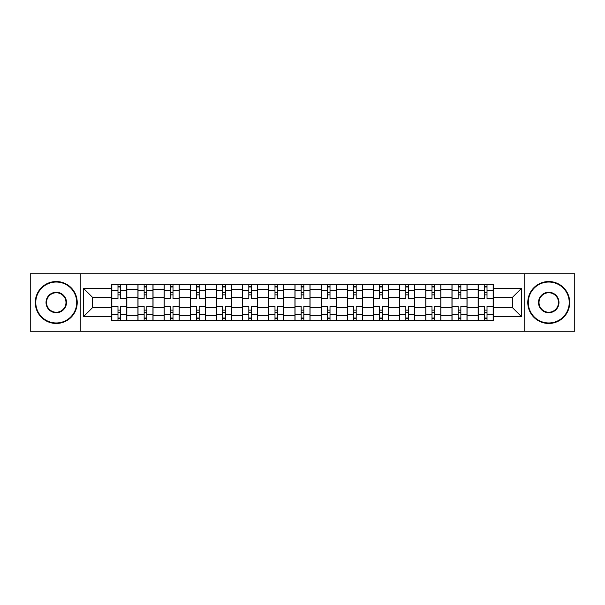 <?xml version="1.0" encoding="UTF-8"?>
<svg xmlns="http://www.w3.org/2000/svg" width="605" height="605" viewBox="0 0 605 605"><rect width="100%" height="100%" fill="white"/><g stroke="black" fill="none" stroke-linecap="round" stroke-linejoin="round"><path stroke-width="0.91" d="M524.762 331.268L574.75 331.268L574.75 273.732L30.25 273.732L30.25 331.268L524.762 331.268L524.762 273.732M137.94 320.529L137.94 289.583L126.868 289.583L126.868 320.529M126.868 289.583L126.868 284.471M137.94 289.583L137.94 284.471M153.042 284.471L153.042 320.529M164.114 320.529L164.114 284.471M179.209 284.471L179.209 320.529M190.28 320.529L190.28 284.471M205.375 284.471L205.375 320.529M216.446 320.529L216.446 284.471M231.541 284.471L231.541 320.529M242.613 320.529L242.613 284.471M257.715 284.471L257.715 320.529M268.786 320.529L268.786 284.471M283.881 284.471L283.881 320.529M294.953 320.529L294.953 284.471M310.047 284.471L310.047 320.529M321.119 320.529L321.119 284.471M336.214 284.471L336.214 320.529M347.285 320.529L347.285 284.471M362.387 284.471L362.387 320.529M373.459 320.529L373.459 284.471M388.554 284.471L388.554 320.529M399.625 320.529L399.625 284.471M414.72 284.471L414.72 320.529M425.791 320.529L425.791 284.471M440.886 284.471L440.886 320.529M451.958 320.529L451.958 284.471M467.06 284.471L467.06 320.529M478.132 320.529L478.132 284.471M478.132 307.703L467.06 307.703M451.958 307.703L440.886 307.703M425.791 307.703L414.72 307.703M399.625 307.703L388.554 307.703M373.459 307.703L362.387 307.703M347.285 307.703L336.214 307.703M321.119 307.703L310.047 307.703M294.953 307.703L283.881 307.703M268.786 307.703L257.715 307.703M242.613 307.703L231.541 307.703M216.446 307.703L205.375 307.703M190.28 307.703L179.209 307.703M164.114 307.703L153.042 307.703M137.94 307.703L126.868 307.703M478.132 297.297L467.06 297.297M451.958 297.297L440.886 297.297M425.791 297.297L414.72 297.297M399.625 297.297L388.554 297.297M373.459 297.297L362.387 297.297M347.285 297.297L336.214 297.297M321.119 297.297L310.047 297.297M294.953 297.297L283.881 297.297M268.786 297.297L257.715 297.297M242.613 297.297L231.541 297.297M216.446 297.297L205.375 297.297M190.28 297.297L179.209 297.297M164.114 297.297L153.042 297.297M137.94 297.297L126.868 297.297M92.482 307.703L111.774 307.703L111.774 297.297L92.482 297.297L92.482 307.703L83.596 316.589L83.596 288.411L111.774 288.411L111.774 297.297M493.226 297.297L493.226 307.703L512.518 307.703L512.518 297.297L493.226 297.297L493.226 284.471L111.774 284.471L111.774 288.411M493.226 288.411L521.404 288.411L521.404 316.589L493.226 316.589L493.226 307.703M111.774 307.703L111.774 320.529L493.226 320.529L493.226 316.589M111.774 316.589L83.596 316.589M80.238 331.268L80.238 273.732M120.667 318.018L117.983 318.018M117.983 286.982L120.667 286.982M146.833 318.018L144.149 318.018M144.149 286.982L146.833 286.982M173 318.018L170.315 318.018M170.315 286.982L173 286.982M199.166 318.018L196.489 318.018M196.489 286.982L199.166 286.982M225.34 318.018L222.655 318.018M222.655 286.982L225.34 286.982M251.506 318.018L248.821 318.018M248.821 286.982L251.506 286.982M277.672 318.018L274.988 318.018M274.988 286.982L277.672 286.982M303.839 318.018L301.161 318.018M301.161 286.982L303.839 286.982M330.012 318.018L327.328 318.018M327.328 286.982L330.012 286.982M356.179 318.018L353.494 318.018M353.494 286.982L356.179 286.982M382.345 318.018L379.66 318.018M379.66 286.982L382.345 286.982M408.511 318.018L405.834 318.018M405.834 286.982L408.511 286.982M434.685 318.018L432 318.018M432 286.982L434.685 286.982M460.851 318.018L458.166 318.018M458.166 286.982L460.851 286.982M487.017 318.018L484.333 318.018M484.333 286.982L487.017 286.982M83.596 288.411L92.482 297.297M512.518 307.703L521.404 316.589M512.518 297.297L521.404 288.411M126.785 320.529L126.785 298.56L120.667 298.56L120.667 284.471M117.983 284.471L117.983 298.56L111.857 298.56L111.857 284.471M126.785 298.56L126.785 284.471M111.857 320.529L111.857 306.44L117.983 306.44L117.983 320.529M120.667 320.529L120.667 306.44L126.785 306.44M117.983 294.869L120.667 294.869M111.857 306.44L111.857 298.56M120.667 310.131L117.983 310.131M120.667 318.351L117.983 318.351M117.983 312.316L120.667 312.316M120.667 292.684L117.983 292.684M117.983 286.649L120.667 286.649M152.959 320.529L152.959 298.56L146.833 298.56L146.833 284.471M144.149 284.471L144.149 298.56L138.023 298.56L138.023 284.471M152.959 298.56L152.959 284.471M138.023 320.529L138.023 306.44L144.149 306.44L144.149 320.529M146.833 320.529L146.833 306.44L152.959 306.44M144.149 294.869L146.833 294.869M138.023 306.44L138.023 298.56M146.833 310.131L144.149 310.131M146.833 318.351L144.149 318.351M144.149 312.316L146.833 312.316M146.833 292.684L144.149 292.684M144.149 286.649L146.833 286.649M179.125 320.529L179.125 298.56L173 298.56L173 284.471M170.315 284.471L170.315 298.56L164.197 298.56L164.197 284.471M179.125 298.56L179.125 284.471M164.197 320.529L164.197 306.44L170.315 306.44L170.315 320.529M173 320.529L173 306.44L179.125 306.44M170.315 294.869L173 294.869M164.197 306.44L164.197 298.56M173 310.131L170.315 310.131M173 318.351L170.315 318.351M170.315 312.316L173 312.316M173 292.684L170.315 292.684M170.315 286.649L173 286.649M205.292 320.529L205.292 298.56L199.166 298.56L199.166 284.471M196.489 284.471L196.489 298.56L190.363 298.56L190.363 284.471M205.292 298.56L205.292 284.471M190.363 320.529L190.363 306.44L196.489 306.44L196.489 320.529M199.166 320.529L199.166 306.44L205.292 306.44M196.489 294.869L199.166 294.869M190.363 306.44L190.363 298.56M199.166 310.131L196.489 310.131M199.166 318.351L196.489 318.351M196.489 312.316L199.166 312.316M199.166 292.684L196.489 292.684M196.489 286.649L199.166 286.649M231.458 320.529L231.458 298.56L225.34 298.56L225.34 284.471M222.655 284.471L222.655 298.56L216.529 298.56L216.529 284.471M231.458 298.56L231.458 284.471M216.529 320.529L216.529 306.44L222.655 306.44L222.655 320.529M225.34 320.529L225.34 306.44L231.458 306.44M222.655 294.869L225.34 294.869M216.529 306.44L216.529 298.56M225.34 310.131L222.655 310.131M225.34 318.351L222.655 318.351M222.655 312.316L225.34 312.316M225.34 292.684L222.655 292.684M222.655 286.649L225.34 286.649M257.632 320.529L257.632 298.56L251.506 298.56L251.506 284.471M248.821 284.471L248.821 298.56L242.696 298.56L242.696 284.471M257.632 298.56L257.632 284.471M242.696 320.529L242.696 306.44L248.821 306.44L248.821 320.529M251.506 320.529L251.506 306.44L257.632 306.44M248.821 294.869L251.506 294.869M242.696 306.44L242.696 298.56M251.506 310.131L248.821 310.131M251.506 318.351L248.821 318.351M248.821 312.316L251.506 312.316M251.506 292.684L248.821 292.684M248.821 286.649L251.506 286.649M56.25 322.964A20.464 20.464 0 0 0 76.714 302.5A20.464 20.464 0 0 0 56.25 282.036A20.464 20.464 0 0 0 35.786 302.5A20.464 20.464 0 0 0 56.25 322.964M56.25 281.529A20.971 20.971 0 0 1 77.221 302.5A20.971 20.971 0 0 1 56.25 323.471A20.971 20.971 0 0 1 35.279 302.5A20.971 20.971 0 0 1 56.25 281.529M56.25 312.732A10.232 10.232 0 0 1 46.018 302.5A10.232 10.232 0 0 1 56.25 292.268A10.232 10.232 0 0 1 66.482 302.5A10.232 10.232 0 0 1 56.25 312.732M56.25 292.767A9.733 9.733 0 0 0 46.525 302.5A9.733 9.733 0 0 0 56.25 312.233A9.733 9.733 0 0 0 65.983 302.5A9.733 9.733 0 0 0 56.25 292.767M548.75 322.964A20.464 20.464 0 0 0 569.214 302.5A20.464 20.464 0 0 0 548.75 282.036A20.464 20.464 0 0 0 528.286 302.5A20.464 20.464 0 0 0 548.75 322.964M548.75 281.529A20.971 20.971 0 0 1 569.721 302.5A20.971 20.971 0 0 1 548.75 323.471A20.971 20.971 0 0 1 527.779 302.5A20.971 20.971 0 0 1 548.75 281.529M548.75 312.732A10.232 10.232 0 0 1 538.518 302.5A10.232 10.232 0 0 1 548.75 292.268A10.232 10.232 0 0 1 558.982 302.5A10.232 10.232 0 0 1 548.75 312.732M548.75 292.767A9.733 9.733 0 0 0 539.017 302.5A9.733 9.733 0 0 0 548.75 312.233A9.733 9.733 0 0 0 558.476 302.5A9.733 9.733 0 0 0 548.75 292.767M283.798 320.529L283.798 298.56L277.672 298.56L277.672 284.471M274.988 284.471L274.988 298.56L268.87 298.56L268.87 284.471M283.798 298.56L283.798 284.471M268.87 320.529L268.87 306.44L274.988 306.44L274.988 320.529M277.672 320.529L277.672 306.44L283.798 306.44M274.988 294.869L277.672 294.869M268.87 306.44L268.87 298.56M277.672 310.131L274.988 310.131M277.672 318.351L274.988 318.351M274.988 312.316L277.672 312.316M277.672 292.684L274.988 292.684M274.988 286.649L277.672 286.649M309.964 320.529L309.964 298.56L303.839 298.56L303.839 284.471M301.161 284.471L301.161 298.56L295.036 298.56L295.036 284.471M309.964 298.56L309.964 284.471M295.036 320.529L295.036 306.44L301.161 306.44L301.161 320.529M303.839 320.529L303.839 306.44L309.964 306.44M301.161 294.869L303.839 294.869M295.036 306.44L295.036 298.56M303.839 310.131L301.161 310.131M303.839 318.351L301.161 318.351M301.161 312.316L303.839 312.316M303.839 292.684L301.161 292.684M301.161 286.649L303.839 286.649M336.13 320.529L336.13 298.56L330.012 298.56L330.012 284.471M327.328 284.471L327.328 298.56L321.202 298.56L321.202 284.471M336.13 298.56L336.13 284.471M321.202 320.529L321.202 306.44L327.328 306.44L327.328 320.529M330.012 320.529L330.012 306.44L336.13 306.44M327.328 294.869L330.012 294.869M321.202 306.44L321.202 298.56M330.012 310.131L327.328 310.131M330.012 318.351L327.328 318.351M327.328 312.316L330.012 312.316M330.012 292.684L327.328 292.684M327.328 286.649L330.012 286.649M362.304 320.529L362.304 298.56L356.179 298.56L356.179 284.471M353.494 284.471L353.494 298.56L347.368 298.56L347.368 284.471M362.304 298.56L362.304 284.471M347.368 320.529L347.368 306.44L353.494 306.44L353.494 320.529M356.179 320.529L356.179 306.44L362.304 306.44M353.494 294.869L356.179 294.869M347.368 306.44L347.368 298.56M356.179 310.131L353.494 310.131M356.179 318.351L353.494 318.351M353.494 312.316L356.179 312.316M356.179 292.684L353.494 292.684M353.494 286.649L356.179 286.649M388.47 320.529L388.47 298.56L382.345 298.56L382.345 284.471M379.66 284.471L379.66 298.56L373.542 298.56L373.542 284.471M388.47 298.56L388.47 284.471M373.542 320.529L373.542 306.44L379.66 306.44L379.66 320.529M382.345 320.529L382.345 306.44L388.47 306.44M379.66 294.869L382.345 294.869M373.542 306.44L373.542 298.56M382.345 310.131L379.66 310.131M382.345 318.351L379.66 318.351M379.66 312.316L382.345 312.316M382.345 292.684L379.66 292.684M379.66 286.649L382.345 286.649M414.637 320.529L414.637 298.56L408.511 298.56L408.511 284.471M405.834 284.471L405.834 298.56L399.708 298.56L399.708 284.471M414.637 298.56L414.637 284.471M399.708 320.529L399.708 306.44L405.834 306.44L405.834 320.529M408.511 320.529L408.511 306.44L414.637 306.44M405.834 294.869L408.511 294.869M399.708 306.44L399.708 298.56M408.511 310.131L405.834 310.131M408.511 318.351L405.834 318.351M405.834 312.316L408.511 312.316M408.511 292.684L405.834 292.684M405.834 286.649L408.511 286.649M440.803 320.529L440.803 298.56L434.685 298.56L434.685 284.471M432 284.471L432 298.56L425.875 298.56L425.875 284.471M440.803 298.56L440.803 284.471M425.875 320.529L425.875 306.44L432 306.44L432 320.529M434.685 320.529L434.685 306.44L440.803 306.44M432 294.869L434.685 294.869M425.875 306.44L425.875 298.56M434.685 310.131L432 310.131M434.685 318.351L432 318.351M432 312.316L434.685 312.316M434.685 292.684L432 292.684M432 286.649L434.685 286.649M466.977 320.529L466.977 298.56L460.851 298.56L460.851 284.471M458.166 284.471L458.166 298.56L452.041 298.56L452.041 284.471M466.977 298.56L466.977 284.471M452.041 320.529L452.041 306.44L458.166 306.44L458.166 320.529M460.851 320.529L460.851 306.44L466.977 306.44M458.166 294.869L460.851 294.869M452.041 306.44L452.041 298.56M460.851 310.131L458.166 310.131M460.851 318.351L458.166 318.351M458.166 312.316L460.851 312.316M460.851 292.684L458.166 292.684M458.166 286.649L460.851 286.649M493.143 320.529L493.143 298.56L487.017 298.56L487.017 284.471M484.333 284.471L484.333 298.56L478.215 298.56L478.215 284.471M493.143 298.56L493.143 284.471M478.215 320.529L478.215 306.44L484.333 306.44L484.333 320.529M487.017 320.529L487.017 306.44L493.143 306.44M484.333 294.869L487.017 294.869M478.215 306.44L478.215 298.56M487.017 310.131L484.333 310.131M487.017 318.351L484.333 318.351M484.333 312.316L487.017 312.316M487.017 292.684L484.333 292.684M484.333 286.649L487.017 286.649M451.958 289.583L440.886 289.583M425.791 289.583L414.72 289.583M399.625 289.583L388.554 289.583M373.459 289.583L362.387 289.583M347.285 289.583L336.214 289.583M321.119 289.583L310.047 289.583M294.953 289.583L283.881 289.583M268.786 289.583L257.715 289.583M242.613 289.583L231.541 289.583M216.446 289.583L205.375 289.583M190.28 289.583L179.209 289.583M164.114 289.583L153.042 289.583M478.132 289.583L467.06 289.583M451.958 315.417L440.886 315.417M425.791 315.417L414.72 315.417M399.625 315.417L388.554 315.417M373.459 315.417L362.387 315.417M347.285 315.417L336.214 315.417M321.119 315.417L310.047 315.417M294.953 315.417L283.881 315.417M268.786 315.417L257.715 315.417M242.613 315.417L231.541 315.417M216.446 315.417L205.375 315.417M190.28 315.417L179.209 315.417M164.114 315.417L153.042 315.417M137.94 315.417L126.868 315.417M478.132 315.417L467.06 315.417M126.785 290.256L120.667 290.256M117.983 290.256L111.857 290.256M117.983 290.476L111.857 290.476M117.983 314.524L111.857 314.524M117.983 314.744L111.857 314.744M126.785 314.744L120.667 314.744M126.785 290.476L120.667 290.476M126.785 314.524L120.667 314.524M152.959 290.256L146.833 290.256M144.149 290.256L138.023 290.256M144.149 290.476L138.023 290.476M144.149 314.524L138.023 314.524M144.149 314.744L138.023 314.744M152.959 314.744L146.833 314.744M152.959 290.476L146.833 290.476M152.959 314.524L146.833 314.524M179.125 290.256L173 290.256M170.315 290.256L164.197 290.256M170.315 290.476L164.197 290.476M170.315 314.524L164.197 314.524M170.315 314.744L164.197 314.744M179.125 314.744L173 314.744M179.125 290.476L173 290.476M179.125 314.524L173 314.524M205.292 290.256L199.166 290.256M196.489 290.256L190.363 290.256M196.489 290.476L190.363 290.476M196.489 314.524L190.363 314.524M196.489 314.744L190.363 314.744M205.292 314.744L199.166 314.744M205.292 290.476L199.166 290.476M205.292 314.524L199.166 314.524M231.458 290.256L225.34 290.256M222.655 290.256L216.529 290.256M222.655 290.476L216.529 290.476M222.655 314.524L216.529 314.524M222.655 314.744L216.529 314.744M231.458 314.744L225.34 314.744M231.458 290.476L225.34 290.476M231.458 314.524L225.34 314.524M257.632 290.256L251.506 290.256M248.821 290.256L242.696 290.256M248.821 290.476L242.696 290.476M248.821 314.524L242.696 314.524M248.821 314.744L242.696 314.744M257.632 314.744L251.506 314.744M257.632 290.476L251.506 290.476M257.632 314.524L251.506 314.524M283.798 290.256L277.672 290.256M274.988 290.256L268.87 290.256M274.988 290.476L268.87 290.476M274.988 314.524L268.87 314.524M274.988 314.744L268.87 314.744M283.798 314.744L277.672 314.744M283.798 290.476L277.672 290.476M283.798 314.524L277.672 314.524M309.964 290.256L303.839 290.256M301.161 290.256L295.036 290.256M301.161 290.476L295.036 290.476M301.161 314.524L295.036 314.524M301.161 314.744L295.036 314.744M309.964 314.744L303.839 314.744M309.964 290.476L303.839 290.476M309.964 314.524L303.839 314.524M336.13 290.256L330.012 290.256M327.328 290.256L321.202 290.256M327.328 290.476L321.202 290.476M327.328 314.524L321.202 314.524M327.328 314.744L321.202 314.744M336.13 314.744L330.012 314.744M336.13 290.476L330.012 290.476M336.13 314.524L330.012 314.524M362.304 290.256L356.179 290.256M353.494 290.256L347.368 290.256M353.494 290.476L347.368 290.476M353.494 314.524L347.368 314.524M353.494 314.744L347.368 314.744M362.304 314.744L356.179 314.744M362.304 290.476L356.179 290.476M362.304 314.524L356.179 314.524M388.47 290.256L382.345 290.256M379.66 290.256L373.542 290.256M379.66 290.476L373.542 290.476M379.66 314.524L373.542 314.524M379.66 314.744L373.542 314.744M388.47 314.744L382.345 314.744M388.47 290.476L382.345 290.476M388.47 314.524L382.345 314.524M414.637 290.256L408.511 290.256M405.834 290.256L399.708 290.256M405.834 290.476L399.708 290.476M405.834 314.524L399.708 314.524M405.834 314.744L399.708 314.744M414.637 314.744L408.511 314.744M414.637 290.476L408.511 290.476M414.637 314.524L408.511 314.524M440.803 290.256L434.685 290.256M432 290.256L425.875 290.256M432 290.476L425.875 290.476M432 314.524L425.875 314.524M432 314.744L425.875 314.744M440.803 314.744L434.685 314.744M440.803 290.476L434.685 290.476M440.803 314.524L434.685 314.524M466.977 290.256L460.851 290.256M458.166 290.256L452.041 290.256M458.166 290.476L452.041 290.476M458.166 314.524L452.041 314.524M458.166 314.744L452.041 314.744M466.977 314.744L460.851 314.744M466.977 290.476L460.851 290.476M466.977 314.524L460.851 314.524M493.143 290.256L487.017 290.256M484.333 290.256L478.215 290.256M484.333 290.476L478.215 290.476M484.333 314.524L478.215 314.524M484.333 314.744L478.215 314.744M493.143 314.744L487.017 314.744M493.143 290.476L487.017 290.476M493.143 314.524L487.017 314.524"/></g></svg>
